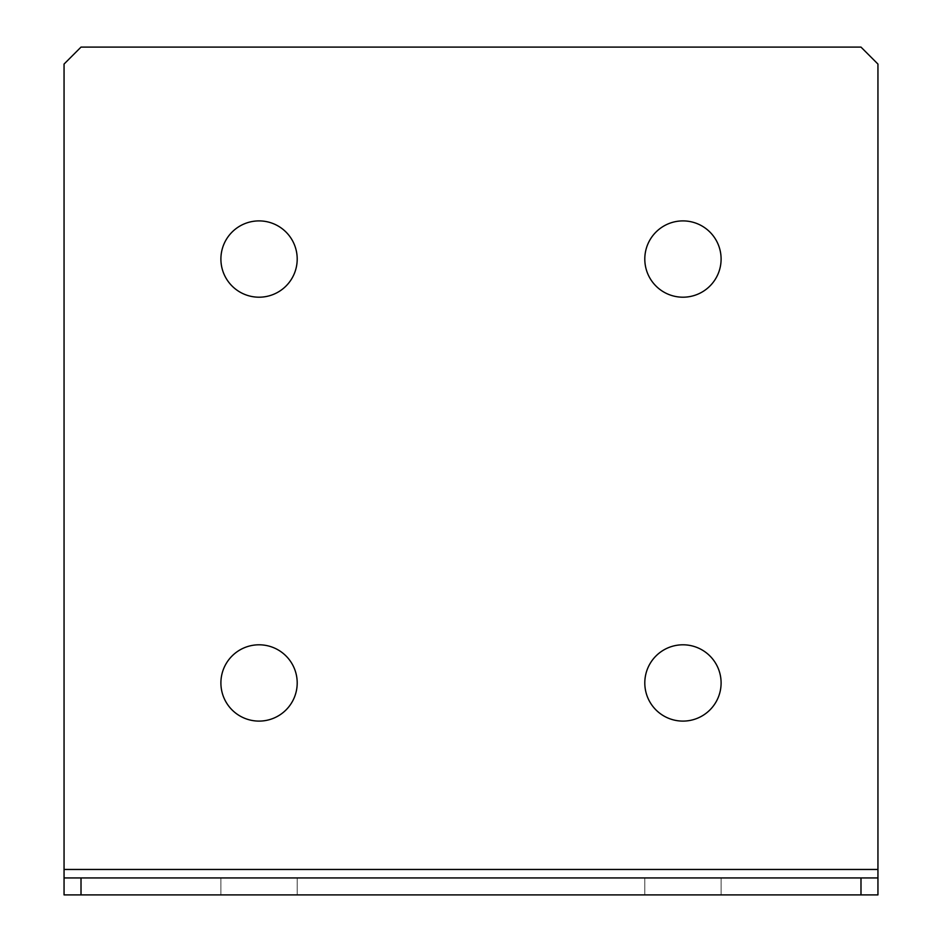 <?xml version="1.0" encoding="UTF-8"?>
<svg xmlns="http://www.w3.org/2000/svg" width="942" height="942" viewBox="0 0 942 942"><rect width="100%" height="100%" fill="white"/><g stroke="black" fill="none" stroke-linecap="round" stroke-linejoin="round"><path stroke-width="0.71" stroke-dasharray="4.71 3.53" d="M259.05 877.944L220.899 877.944L259.05 877.944M259.05 894.9L220.899 894.9L259.05 894.9M682.95 877.944L644.799 877.944L682.95 877.944M682.95 894.9L644.799 894.9L682.95 894.9M297.201 682.95A38.151 38.151 0 0 1 259.05 721.101A38.151 38.151 0 0 1 220.899 682.95A38.151 38.151 0 0 1 259.05 644.799A38.151 38.151 0 0 1 297.201 682.95M721.101 682.95A38.151 38.151 0 0 1 682.95 721.101A38.151 38.151 0 0 1 644.799 682.95A38.151 38.151 0 0 1 682.95 644.799A38.151 38.151 0 0 1 721.101 682.95M297.201 259.05A38.151 38.151 0 0 1 259.05 297.201A38.151 38.151 0 0 1 220.899 259.05A38.151 38.151 0 0 1 259.05 220.899A38.151 38.151 0 0 1 297.201 259.05M721.101 259.05A38.151 38.151 0 0 1 682.95 297.201A38.151 38.151 0 0 1 644.799 259.05A38.151 38.151 0 0 1 682.95 220.899A38.151 38.151 0 0 1 721.101 259.05M877.944 869.466L877.944 64.056L860.988 47.1L81.012 47.1L64.056 64.056L64.056 894.9L64.056 877.944L877.944 877.944L877.944 894.9L877.944 869.466L64.056 869.466M877.944 894.9L64.056 894.9M220.899 894.9L220.899 877.944L220.899 894.9M644.799 894.9L644.799 877.944L644.799 894.9M297.201 894.9L297.201 877.944L297.201 894.9M721.101 894.9L721.101 877.944L721.101 894.9"/><path stroke-width="1.41" d="M220.899 682.95A38.151 38.151 0 0 0 259.05 721.101A38.151 38.151 0 0 0 297.201 682.95A38.151 38.151 0 0 0 259.05 644.799A38.151 38.151 0 0 0 220.899 682.95M644.799 682.95A38.151 38.151 0 0 0 682.95 721.101A38.151 38.151 0 0 0 721.101 682.95A38.151 38.151 0 0 0 682.95 644.799A38.151 38.151 0 0 0 644.799 682.95M220.899 259.05A38.151 38.151 0 0 0 259.05 297.201A38.151 38.151 0 0 0 297.201 259.05A38.151 38.151 0 0 0 259.05 220.899A38.151 38.151 0 0 0 220.899 259.05M644.799 259.05A38.151 38.151 0 0 0 682.95 297.201A38.151 38.151 0 0 0 721.101 259.05A38.151 38.151 0 0 0 682.95 220.899A38.151 38.151 0 0 0 644.799 259.05M877.944 877.944L877.944 894.9L860.988 894.9L860.988 877.944L877.944 877.944L877.944 64.056L860.988 47.1L81.012 47.1L64.056 64.056L64.056 877.944L81.012 877.944L81.012 894.9L64.056 894.9L64.056 877.944M860.988 894.9L81.012 894.9M860.988 877.944L81.012 877.944M877.944 869.466L64.056 869.466"/></g></svg>
